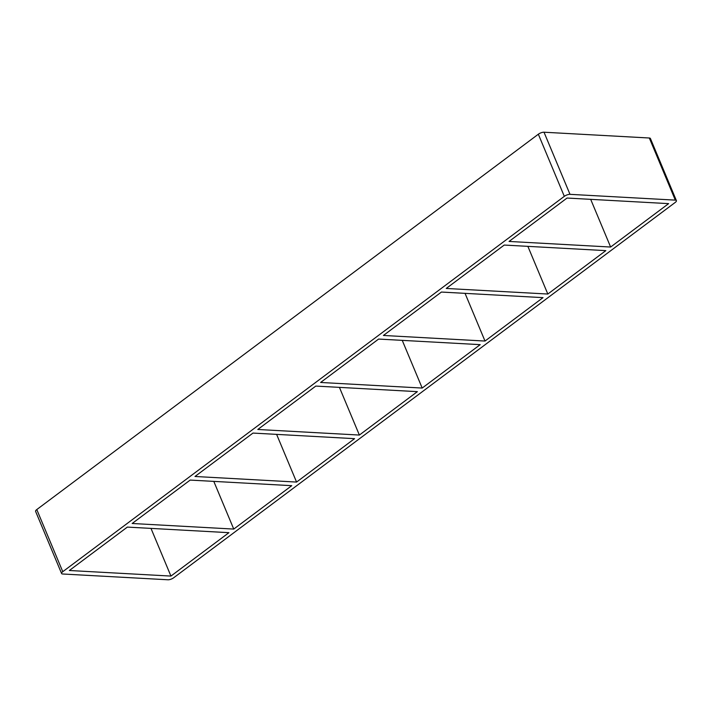 <?xml version="1.0" encoding="UTF-8"?>
<svg xmlns="http://www.w3.org/2000/svg" width="712" height="712" viewBox="0 0 712 712"><rect width="100%" height="100%" fill="white"/><g stroke="black" fill="none" stroke-linecap="round" stroke-linejoin="round"><path stroke-width="1.07" d="M547.822 294.038L605.823 250.633L504.238 245.053L446.237 288.458L547.822 294.038L527.868 246.352M610.629 247.037L668.63 203.632L567.055 198.043L509.053 241.448L610.629 247.037L590.684 199.342M485.006 341.048L543.007 297.643L441.422 292.053L383.421 335.459L485.006 341.048L465.052 293.353M422.189 388.058L480.191 344.653L378.606 339.063L320.614 382.469L422.189 388.058L402.244 340.363M359.373 435.059L417.374 391.653L315.799 386.073L257.797 429.478L359.373 435.059L339.428 387.373M296.566 482.068L354.567 438.663L252.983 433.074L194.981 476.479L296.566 482.068L276.612 434.373M233.75 529.078L291.751 485.673L190.166 480.084L132.165 523.489L233.75 529.078L213.796 481.383M170.933 576.079L228.935 532.674L127.35 527.094L69.358 570.499L170.933 576.079L150.989 528.393M675.314 200.125L570.001 194.34A4.308 1.504 157.3 0 0 564.313 196.343L62.772 571.683A4.308 1.504 157.3 0 0 61.588 573.498A4.308 1.504 157.3 0 0 62.674 573.997L167.988 579.782A4.308 1.504 157.3 0 0 173.666 577.779L675.216 202.439A4.308 1.504 157.3 0 0 676.4 200.624A4.308 1.504 157.3 0 0 675.314 200.125L649.326 138.003A4.308 1.504 -22.7 0 1 650.412 138.502L676.4 200.624M61.588 573.498L35.6 511.376A4.308 1.504 -22.7 0 1 36.784 509.561L538.334 134.221A4.308 1.504 -22.7 0 1 544.013 132.218L649.326 138.003M544.013 132.218L570.001 194.34M564.313 196.343L538.334 134.221M62.772 571.683L36.784 509.561"/></g></svg>
